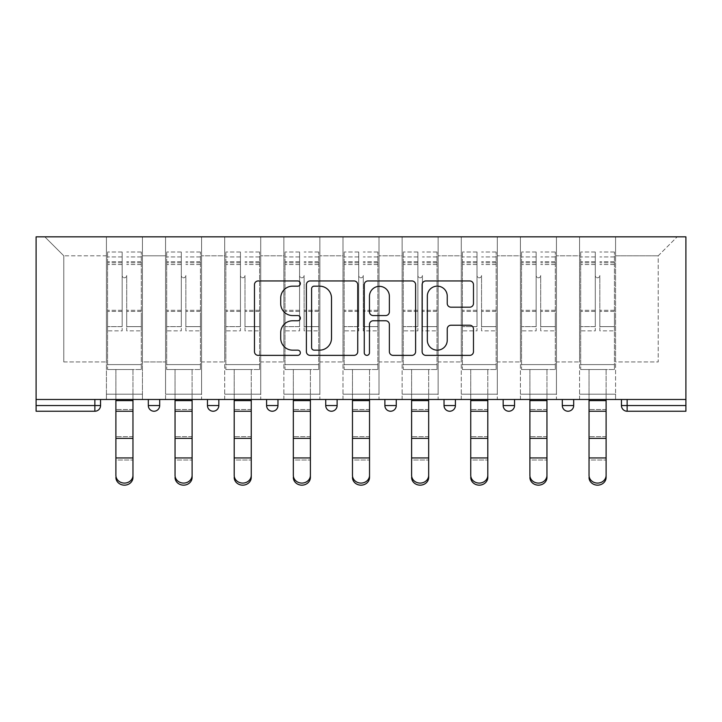 <?xml version="1.0" encoding="UTF-8"?>
<svg xmlns="http://www.w3.org/2000/svg" width="722" height="722" viewBox="0 0 722 722"><rect width="100%" height="100%" fill="white"/><g stroke="black" fill="none" stroke-linecap="round" stroke-linejoin="round"><path stroke-width="0.54" stroke-dasharray="3.61 2.71" d="M300.343 283.556A2.608 2.608 0 0 0 297.735 280.948L258.196 280.948A3.718 3.718 0 0 0 254.478 284.667L254.478 351.65A3.718 3.718 0 0 0 258.196 355.368L297.735 355.368A2.608 2.608 0 0 0 300.343 352.769A2.608 2.608 0 0 0 297.735 350.161L292.618 350.161A11.904 11.904 0 0 1 280.714 338.257L280.714 332.671A11.904 11.904 0 0 1 292.618 320.767L297.735 320.767A2.608 2.608 0 0 0 300.343 318.158A2.608 2.608 0 0 0 297.735 315.559L292.618 315.559A11.904 11.904 0 0 1 280.714 303.646L280.714 298.069A11.904 11.904 0 0 1 292.618 286.156L297.735 286.156A2.608 2.608 0 0 0 300.343 283.556M615.577 394.176L579.558 394.176L615.577 394.176L579.558 394.176L615.577 394.176L615.577 236.843L677.182 236.843L615.577 236.843L615.577 255.796L658.22 255.796L615.577 255.796L615.577 361.948L658.22 361.948L658.22 255.796L677.182 236.843L658.22 255.796L658.22 361.948L615.577 361.948L615.577 236.843L615.577 394.176L579.558 394.176L615.577 394.176L615.577 399.483L579.558 399.483L615.577 399.483L579.558 399.483L615.577 399.483L615.577 394.176M556.436 394.176L520.418 394.176L556.436 394.176L520.418 394.176L556.436 394.176L556.436 236.843L615.577 236.843L556.436 236.843L556.436 255.796L579.558 255.796L579.558 361.948L579.558 255.796L556.436 255.796L556.436 361.948L579.558 361.948L556.436 361.948L556.436 236.843L556.436 394.176L520.418 394.176L556.436 394.176L556.436 399.483L520.418 399.483L556.436 399.483L520.418 399.483L556.436 399.483L556.436 394.176M497.296 394.176L461.277 394.176L497.296 394.176L461.277 394.176L497.296 394.176L497.296 236.843L556.436 236.843L497.296 236.843L497.296 255.796L520.418 255.796L520.418 361.948L520.418 255.796L497.296 255.796L497.296 361.948L520.418 361.948L497.296 361.948L497.296 236.843L497.296 394.176L461.277 394.176L497.296 394.176L497.296 399.483L461.277 399.483L497.296 399.483L461.277 399.483L497.296 399.483L497.296 394.176M438.146 394.176L402.136 394.176L438.146 394.176L402.136 394.176L438.146 394.176L438.146 236.843L497.296 236.843L438.146 236.843L438.146 255.796L461.277 255.796L461.277 361.948L461.277 255.796L438.146 255.796L438.146 361.948L461.277 361.948L438.146 361.948L438.146 236.843L438.146 394.176L402.136 394.176L438.146 394.176L438.146 399.483L402.136 399.483L438.146 399.483L402.136 399.483L438.146 399.483L438.146 394.176M379.005 394.176L342.995 394.176L379.005 394.176L342.995 394.176L379.005 394.176L379.005 236.843L438.146 236.843L379.005 236.843L379.005 255.796L402.136 255.796L402.136 361.948L402.136 255.796L379.005 255.796L379.005 361.948L402.136 361.948L379.005 361.948L379.005 236.843L379.005 394.176L342.995 394.176L379.005 394.176L379.005 399.483L342.995 399.483L379.005 399.483L342.995 399.483L379.005 399.483L379.005 394.176M319.864 394.176L283.854 394.176L319.864 394.176L283.854 394.176L319.864 394.176L319.864 236.843L379.005 236.843L319.864 236.843L319.864 255.796L342.995 255.796L342.995 361.948L342.995 255.796L319.864 255.796L319.864 361.948L342.995 361.948L319.864 361.948L319.864 236.843L319.864 394.176L283.854 394.176L319.864 394.176L319.864 399.483L283.854 399.483L319.864 399.483L283.854 399.483L319.864 399.483L319.864 394.176M260.723 394.176L224.704 394.176L260.723 394.176L224.704 394.176L260.723 394.176L260.723 236.843L319.864 236.843L260.723 236.843L260.723 255.796L283.854 255.796L283.854 361.948L283.854 255.796L260.723 255.796L260.723 361.948L283.854 361.948L260.723 361.948L260.723 236.843L260.723 394.176L224.704 394.176L260.723 394.176L260.723 399.483L224.704 399.483L260.723 399.483L224.704 399.483L260.723 399.483L260.723 394.176M201.582 394.176L165.564 394.176L201.582 394.176L165.564 394.176L201.582 394.176L201.582 236.843L260.723 236.843L201.582 236.843L201.582 255.796L224.704 255.796L224.704 361.948L224.704 255.796L201.582 255.796L201.582 361.948L224.704 361.948L201.582 361.948L201.582 236.843L201.582 394.176L165.564 394.176L201.582 394.176L201.582 399.483L165.564 399.483L201.582 399.483L165.564 399.483L201.582 399.483L201.582 394.176M36.1 399.483L685.9 399.483L685.9 236.843L36.1 236.843L36.1 411.233L94.862 411.233L94.862 405.547L36.1 405.547M165.564 236.843L201.582 236.843L142.442 236.843L165.564 236.843L165.564 361.948L165.564 255.796L142.442 255.796L165.564 255.796L165.564 236.843L165.564 394.176L165.564 236.843M106.423 236.843L142.442 236.843L142.442 361.948L165.564 361.948L142.442 361.948L142.442 236.843L142.442 394.176L106.423 394.176L142.442 394.176L106.423 394.176L142.442 394.176L142.442 236.843L44.818 236.843L106.423 236.843L106.423 361.948L106.423 255.796L63.78 255.796L106.423 255.796L106.423 236.843L106.423 394.176L142.442 394.176L106.423 394.176L106.423 236.843M579.558 255.796L579.558 236.843L579.558 255.796M520.418 255.796L520.418 236.843L520.418 255.796M461.277 255.796L461.277 236.843L461.277 255.796M402.136 255.796L402.136 236.843L402.136 255.796M342.995 255.796L342.995 236.843L342.995 255.796M283.854 255.796L283.854 236.843L283.854 255.796M224.704 255.796L224.704 236.843L224.704 255.796M63.78 361.948L106.423 361.948L63.78 361.948L63.78 255.796L44.818 236.843L63.78 255.796L63.78 361.948M621.452 405.547L627.138 405.547L627.138 411.233L685.9 411.233L685.9 405.547L627.138 405.547L627.138 399.483L621.452 399.483L685.9 399.483L627.138 399.483M106.423 399.483L106.423 394.176L106.423 399.483L106.423 394.176L106.423 399.483L142.442 399.483L142.442 394.176L142.442 399.483L142.442 394.176L142.442 399.483L106.423 399.483M562.312 399.483L573.683 399.483L562.312 399.483M444.03 399.483L455.401 399.483L444.03 399.483L444.03 405.547L455.401 405.547L455.401 399.483M325.739 399.483L337.12 399.483L325.739 399.483L325.739 405.547L337.12 405.547M207.458 399.483L218.829 399.483L207.458 399.483M148.317 399.483L159.688 399.483L148.317 399.483M266.598 399.483L277.97 399.483L266.598 399.483L266.598 405.547L277.97 405.547L277.97 399.483M384.88 399.483L396.261 399.483L384.88 399.483M503.171 399.483L514.542 399.483L503.171 399.483M685.9 399.483L685.9 405.547M165.564 399.483L165.564 394.176L165.564 399.483M224.704 399.483L224.704 236.843L224.704 399.483M283.854 399.483L283.854 236.843L283.854 399.483M342.995 399.483L342.995 236.843L342.995 399.483M402.136 399.483L402.136 236.843L402.136 399.483M461.277 399.483L461.277 236.843L461.277 399.483M520.418 399.483L520.418 236.843L520.418 399.483M579.558 399.483L579.558 236.843L579.558 399.483M449.716 411.233A5.686 5.686 0 0 0 455.401 405.547M567.997 411.233A5.686 5.686 0 0 1 562.312 405.547A5.686 5.686 0 0 0 567.997 411.233A5.686 5.686 0 0 0 573.683 405.547L562.312 405.547M357.742 351.65L357.742 284.667A3.718 3.718 0 0 0 354.024 280.948L310.108 280.948A3.718 3.718 0 0 0 306.39 284.667L306.39 351.65A3.718 3.718 0 0 0 310.108 355.368L354.024 355.368A3.718 3.718 0 0 0 357.742 351.65M314.205 286.156A2.608 2.608 0 0 0 311.597 288.764L311.597 347.562A2.608 2.608 0 0 0 314.205 350.161L319.602 350.161A11.904 11.904 0 0 0 331.506 338.257L331.506 298.069A11.904 11.904 0 0 0 319.602 286.156L314.205 286.156M367.976 280.948L411.892 280.948A3.718 3.718 0 0 1 415.61 284.667L415.61 351.65A3.718 3.718 0 0 1 411.892 355.368L393.093 355.368A3.718 3.718 0 0 1 389.375 351.65L389.375 324.485A3.718 3.718 0 0 0 385.656 320.767L373.184 320.767A3.718 3.718 0 0 0 369.465 324.485L369.465 352.769A2.608 2.608 0 0 1 366.857 355.368A2.608 2.608 0 0 1 364.258 352.769L364.258 284.667A3.718 3.718 0 0 1 367.976 280.948M389.375 296.3A9.955 9.955 0 0 0 379.42 286.345A9.955 9.955 0 0 0 369.465 296.3L369.465 311.832A3.718 3.718 0 0 0 373.184 315.559L385.656 315.559A3.718 3.718 0 0 0 389.375 311.832L389.375 296.3M450.961 307.184L469.751 307.184A3.718 3.718 0 0 0 473.479 303.466L473.479 284.667A3.718 3.718 0 0 0 469.751 280.948L425.845 280.948A3.718 3.718 0 0 0 422.117 284.667L422.117 351.65A3.718 3.718 0 0 0 425.845 355.368L469.751 355.368A3.718 3.718 0 0 0 473.479 351.65L473.479 328.952A3.718 3.718 0 0 0 469.751 325.234L450.961 325.234A3.718 3.718 0 0 0 447.243 328.952L447.243 340.206A9.955 9.955 0 0 1 437.288 350.161A9.955 9.955 0 0 1 427.334 340.206L427.334 296.11A9.955 9.955 0 0 1 437.288 286.156A9.955 9.955 0 0 1 447.243 296.11L447.243 303.466A3.718 3.718 0 0 0 450.961 307.184M115.899 475.347L115.899 477.422A8.529 7.734 180 0 0 124.437 485.157A8.529 7.734 180 0 0 132.965 477.422L132.965 475.347A8.529 7.734 0 0 1 124.437 483.081A8.529 7.734 0 0 1 115.899 475.347L115.899 477.422M132.965 475.347L132.965 477.422M126.711 314.557L126.711 275.506A2.274 2.274 0 0 1 124.437 277.78A2.274 2.274 0 0 1 122.162 275.506A2.274 2.274 0 0 0 124.437 277.78A2.274 2.274 0 0 0 126.711 275.506L126.711 330.856L126.711 275.506A2.274 2.274 0 0 1 124.437 277.78A2.274 2.274 0 0 1 122.162 275.506L122.162 264.514L122.162 275.506A2.274 2.274 0 0 0 124.437 277.78A2.274 2.274 0 0 0 126.711 275.506L126.711 330.856L141.304 330.856L126.711 330.856L126.711 326.624L141.304 326.624L126.711 326.624L126.711 314.557M115.899 399.483L115.899 369.529L141.304 369.529L141.304 252.005L141.304 364.601L107.56 364.601L107.56 369.529L107.56 264.514L107.56 364.601L141.304 364.601L107.56 364.601L141.304 364.601L141.304 369.529L141.304 252.005L141.304 369.529L107.56 369.529L107.56 252.005L107.56 369.529L141.304 369.529L132.965 369.529L132.965 400.629L132.965 369.529L107.56 369.529L115.899 369.529L115.899 460.013L132.965 460.013L115.899 460.013M122.162 314.557L122.162 252.005L122.162 330.856L107.56 330.856L107.56 314.557L107.56 330.856L122.162 330.856L122.162 326.624L107.56 326.624L122.162 326.624L122.162 252.005L122.162 314.557M132.965 399.483L132.965 460.013M107.56 314.557L107.56 252.005L107.56 314.557M141.304 314.557L141.304 330.856L141.304 314.557M175.049 475.347L175.049 477.422A8.529 7.734 180 0 0 183.578 485.157A8.529 7.734 180 0 0 192.106 477.422L192.106 475.347A8.529 7.734 0 0 1 183.578 483.081A8.529 7.734 0 0 1 175.049 475.347L175.049 477.422M192.106 475.347L192.106 477.422M185.852 314.557L185.852 275.506A2.274 2.274 0 0 1 183.578 277.78A2.274 2.274 0 0 1 181.303 275.506A2.274 2.274 0 0 0 183.578 277.78A2.274 2.274 0 0 0 185.852 275.506L185.852 330.856L185.852 275.506A2.274 2.274 0 0 1 183.578 277.78A2.274 2.274 0 0 1 181.303 275.506L181.303 264.514L181.303 275.506A2.274 2.274 0 0 0 183.578 277.78A2.274 2.274 0 0 0 185.852 275.506L185.852 330.856L200.445 330.856L185.852 330.856L185.852 326.624L200.445 326.624L185.852 326.624L185.852 314.557M175.049 399.483L175.049 369.529L200.445 369.529L200.445 252.005L200.445 364.601L166.701 364.601L166.701 369.529L166.701 264.514L166.701 364.601L200.445 364.601L166.701 364.601L200.445 364.601L200.445 369.529L200.445 252.005L200.445 369.529L166.701 369.529L166.701 252.005L166.701 369.529L200.445 369.529L192.106 369.529L192.106 400.629L192.106 369.529L166.701 369.529L175.049 369.529L175.049 460.013L192.106 460.013L175.049 460.013M181.303 314.557L181.303 252.005L181.303 330.856L166.701 330.856L166.701 314.557L166.701 330.856L181.303 330.856L181.303 326.624L166.701 326.624L181.303 326.624L181.303 252.005L181.303 314.557M234.19 475.347L234.19 477.422A8.529 7.734 180 0 0 242.718 485.157A8.529 7.734 180 0 0 251.247 477.422L251.247 475.347A8.529 7.734 0 0 1 242.718 483.081A8.529 7.734 0 0 1 234.19 475.347L234.19 477.422M251.247 475.347L251.247 477.422M244.993 314.557L244.993 275.506A2.274 2.274 0 0 1 242.718 277.78A2.274 2.274 0 0 1 240.444 275.506A2.274 2.274 0 0 0 242.718 277.78A2.274 2.274 0 0 0 244.993 275.506L244.993 330.856L244.993 275.506A2.274 2.274 0 0 1 242.718 277.78A2.274 2.274 0 0 1 240.444 275.506L240.444 264.514L240.444 275.506A2.274 2.274 0 0 0 242.718 277.78A2.274 2.274 0 0 0 244.993 275.506L244.993 330.856L259.586 330.856L244.993 330.856L244.993 326.624L259.586 326.624L244.993 326.624L244.993 314.557M234.19 399.483L234.19 369.529L259.586 369.529L259.586 252.005L259.586 364.601L225.851 364.601L225.851 369.529L225.851 264.514L225.851 364.601L259.586 364.601L225.851 364.601L259.586 364.601L259.586 369.529L259.586 252.005L259.586 369.529L225.851 369.529L225.851 252.005L225.851 369.529L259.586 369.529L251.247 369.529L251.247 400.629L251.247 369.529L225.851 369.529L234.19 369.529L234.19 460.013L251.247 460.013L234.19 460.013M240.444 314.557L240.444 252.005L240.444 330.856L225.851 330.856L225.851 314.557L225.851 330.856L240.444 330.856L240.444 326.624L225.851 326.624L240.444 326.624L240.444 252.005L240.444 314.557M293.331 475.347L293.331 477.422A8.529 7.734 180 0 0 301.859 485.157A8.529 7.734 180 0 0 310.388 477.422L310.388 475.347A8.529 7.734 0 0 1 301.859 483.081A8.529 7.734 0 0 1 293.331 475.347L293.331 477.422M310.388 475.347L310.388 477.422M304.133 314.557L304.133 275.506A2.274 2.274 0 0 1 301.859 277.78A2.274 2.274 0 0 1 299.585 275.506A2.274 2.274 0 0 0 301.859 277.78A2.274 2.274 0 0 0 304.133 275.506L304.133 330.856L304.133 275.506A2.274 2.274 0 0 1 301.859 277.78A2.274 2.274 0 0 1 299.585 275.506L299.585 264.514L299.585 275.506A2.274 2.274 0 0 0 301.859 277.78A2.274 2.274 0 0 0 304.133 275.506L304.133 330.856L318.727 330.856L304.133 330.856L304.133 326.624L318.727 326.624L304.133 326.624L304.133 314.557M293.331 399.483L293.331 369.529L318.727 369.529L318.727 252.005L318.727 364.601L284.991 364.601L284.991 369.529L284.991 264.514L284.991 364.601L318.727 364.601L284.991 364.601L318.727 364.601L318.727 369.529L318.727 252.005L318.727 369.529L284.991 369.529L284.991 252.005L284.991 369.529L318.727 369.529L310.388 369.529L310.388 400.629L310.388 369.529L284.991 369.529L293.331 369.529L293.331 460.013L310.388 460.013L293.331 460.013M299.585 314.557L299.585 252.005L299.585 330.856L284.991 330.856L284.991 314.557L284.991 330.856L299.585 330.856L299.585 326.624L284.991 326.624L299.585 326.624L299.585 252.005L299.585 314.557M352.471 475.347L352.471 477.422A8.529 7.734 180 0 0 361 485.157A8.529 7.734 180 0 0 369.529 477.422L369.529 475.347A8.529 7.734 0 0 1 361 483.081A8.529 7.734 0 0 1 352.471 475.347L352.471 477.422M369.529 475.347L369.529 477.422M363.274 314.557L363.274 275.506A2.274 2.274 0 0 1 361 277.78A2.274 2.274 0 0 1 358.726 275.506A2.274 2.274 0 0 0 361 277.78A2.274 2.274 0 0 0 363.274 275.506L363.274 330.856L363.274 275.506A2.274 2.274 0 0 1 361 277.78A2.274 2.274 0 0 1 358.726 275.506L358.726 264.514L358.726 275.506A2.274 2.274 0 0 0 361 277.78A2.274 2.274 0 0 0 363.274 275.506L363.274 330.856L377.868 330.856L363.274 330.856L363.274 326.624L377.868 326.624L363.274 326.624L363.274 314.557M352.471 399.483L352.471 369.529L377.868 369.529L377.868 252.005L377.868 364.601L344.132 364.601L344.132 369.529L344.132 264.514L344.132 364.601L377.868 364.601L344.132 364.601L377.868 364.601L377.868 369.529L377.868 252.005L377.868 369.529L344.132 369.529L344.132 252.005L344.132 369.529L377.868 369.529L369.529 369.529L369.529 400.629L369.529 369.529L344.132 369.529L352.471 369.529L352.471 460.013L369.529 460.013L352.471 460.013M358.726 314.557L358.726 252.005L358.726 330.856L344.132 330.856L344.132 314.557L344.132 330.856L358.726 330.856L358.726 326.624L344.132 326.624L358.726 326.624L358.726 252.005L358.726 314.557M411.612 475.347L411.612 477.422A8.529 7.734 180 0 0 420.141 485.157A8.529 7.734 180 0 0 428.669 477.422L428.669 475.347A8.529 7.734 0 0 1 420.141 483.081A8.529 7.734 0 0 1 411.612 475.347L411.612 477.422M428.669 475.347L428.669 477.422M422.415 314.557L422.415 275.506A2.274 2.274 0 0 1 420.141 277.78A2.274 2.274 0 0 1 417.867 275.506A2.274 2.274 0 0 0 420.141 277.78A2.274 2.274 0 0 0 422.415 275.506L422.415 330.856L422.415 275.506A2.274 2.274 0 0 1 420.141 277.78A2.274 2.274 0 0 1 417.867 275.506L417.867 264.514L417.867 275.506A2.274 2.274 0 0 0 420.141 277.78A2.274 2.274 0 0 0 422.415 275.506L422.415 330.856L437.009 330.856L422.415 330.856L422.415 326.624L437.009 326.624L422.415 326.624L422.415 314.557M411.612 399.483L411.612 369.529L437.009 369.529L437.009 252.005L437.009 364.601L403.273 364.601L403.273 369.529L403.273 264.514L403.273 364.601L437.009 364.601L403.273 364.601L437.009 364.601L437.009 369.529L437.009 252.005L437.009 369.529L403.273 369.529L403.273 252.005L403.273 369.529L437.009 369.529L428.669 369.529L428.669 400.629L428.669 369.529L403.273 369.529L411.612 369.529L411.612 460.013L428.669 460.013L411.612 460.013M417.867 314.557L417.867 252.005L417.867 330.856L403.273 330.856L403.273 314.557L403.273 330.856L417.867 330.856L417.867 326.624L403.273 326.624L417.867 326.624L417.867 252.005L417.867 314.557M192.106 399.483L192.106 460.013M166.701 314.557L166.701 252.005L166.701 314.557M200.445 314.557L200.445 330.856L200.445 314.557M251.247 399.483L251.247 460.013M225.851 314.557L225.851 252.005L225.851 314.557M259.586 314.557L259.586 330.856L259.586 314.557M310.388 399.483L310.388 460.013M284.991 314.557L284.991 252.005L284.991 314.557M318.727 314.557L318.727 330.856L318.727 314.557M369.529 399.483L369.529 460.013M344.132 314.557L344.132 252.005L344.132 314.557M377.868 314.557L377.868 330.856L377.868 314.557M428.669 399.483L428.669 460.013M403.273 314.557L403.273 252.005L403.273 314.557M437.009 314.557L437.009 330.856L437.009 314.557M470.753 475.347L470.753 477.422A8.529 7.734 180 0 0 479.282 485.157A8.529 7.734 180 0 0 487.81 477.422L487.81 475.347A8.529 7.734 0 0 1 479.282 483.081A8.529 7.734 0 0 1 470.753 475.347L470.753 477.422M487.81 475.347L487.81 477.422M481.556 314.557L481.556 275.506A2.274 2.274 0 0 1 479.282 277.78A2.274 2.274 0 0 1 477.007 275.506A2.274 2.274 0 0 0 479.282 277.78A2.274 2.274 0 0 0 481.556 275.506L481.556 330.856L481.556 275.506A2.274 2.274 0 0 1 479.282 277.78A2.274 2.274 0 0 1 477.007 275.506L477.007 264.514L477.007 275.506A2.274 2.274 0 0 0 479.282 277.78A2.274 2.274 0 0 0 481.556 275.506L481.556 330.856L496.149 330.856L481.556 330.856L481.556 326.624L496.149 326.624L481.556 326.624L481.556 314.557M470.753 399.483L470.753 369.529L496.149 369.529L496.149 252.005L496.149 364.601L462.414 364.601L462.414 369.529L462.414 264.514L462.414 364.601L496.149 364.601L462.414 364.601L496.149 364.601L496.149 369.529L496.149 252.005L496.149 369.529L462.414 369.529L462.414 252.005L462.414 369.529L496.149 369.529L487.81 369.529L487.81 400.629L487.81 369.529L462.414 369.529L470.753 369.529L470.753 460.013L487.81 460.013L470.753 460.013M477.007 314.557L477.007 252.005L477.007 330.856L462.414 330.856L462.414 314.557L462.414 330.856L477.007 330.856L477.007 326.624L462.414 326.624L477.007 326.624L477.007 252.005L477.007 314.557M487.81 399.483L487.81 460.013M462.414 314.557L462.414 252.005L462.414 314.557M496.149 314.557L496.149 330.856L496.149 314.557M529.894 475.347L529.894 477.422A8.529 7.734 180 0 0 538.422 485.157A8.529 7.734 180 0 0 546.951 477.422L546.951 475.347A8.529 7.734 0 0 1 538.422 483.081A8.529 7.734 0 0 1 529.894 475.347L529.894 477.422M546.951 475.347L546.951 477.422M540.697 314.557L540.697 275.506A2.274 2.274 0 0 1 538.422 277.78A2.274 2.274 0 0 1 536.148 275.506A2.274 2.274 0 0 0 538.422 277.78A2.274 2.274 0 0 0 540.697 275.506L540.697 330.856L540.697 275.506A2.274 2.274 0 0 1 538.422 277.78A2.274 2.274 0 0 1 536.148 275.506L536.148 264.514L536.148 275.506A2.274 2.274 0 0 0 538.422 277.78A2.274 2.274 0 0 0 540.697 275.506L540.697 330.856L555.299 330.856L540.697 330.856L540.697 326.624L555.299 326.624L540.697 326.624L540.697 314.557M529.894 399.483L529.894 369.529L555.299 369.529L555.299 252.005L555.299 364.601L521.555 364.601L521.555 369.529L521.555 264.514L521.555 364.601L555.299 364.601L521.555 364.601L555.299 364.601L555.299 369.529L555.299 252.005L555.299 369.529L521.555 369.529L521.555 252.005L521.555 369.529L555.299 369.529L546.951 369.529L546.951 400.629L546.951 369.529L521.555 369.529L529.894 369.529L529.894 460.013L546.951 460.013L529.894 460.013M536.148 314.557L536.148 252.005L536.148 330.856L521.555 330.856L521.555 314.557L521.555 330.856L536.148 330.856L536.148 326.624L521.555 326.624L536.148 326.624L536.148 252.005L536.148 314.557M546.951 399.483L546.951 460.013M521.555 314.557L521.555 252.005L521.555 314.557M555.299 314.557L555.299 330.856L555.299 314.557M589.035 475.347L589.035 477.422A8.529 7.734 180 0 0 597.563 485.157A8.529 7.734 180 0 0 606.101 477.422L606.101 475.347A8.529 7.734 0 0 1 597.563 483.081A8.529 7.734 0 0 1 589.035 475.347L589.035 477.422M606.101 475.347L606.101 477.422M599.838 314.557L599.838 275.506A2.274 2.274 0 0 1 597.563 277.78A2.274 2.274 0 0 1 595.289 275.506A2.274 2.274 0 0 0 597.563 277.78A2.274 2.274 0 0 0 599.838 275.506L599.838 330.856L599.838 275.506A2.274 2.274 0 0 1 597.563 277.78A2.274 2.274 0 0 1 595.289 275.506L595.289 264.514L595.289 275.506A2.274 2.274 0 0 0 597.563 277.78A2.274 2.274 0 0 0 599.838 275.506L599.838 330.856L614.44 330.856L599.838 330.856L599.838 326.624L614.44 326.624L599.838 326.624L599.838 314.557M589.035 399.483L589.035 369.529L614.44 369.529L614.44 252.005L614.44 364.601L580.696 364.601L580.696 369.529L580.696 264.514L580.696 364.601L614.44 364.601L580.696 364.601L614.44 364.601L614.44 369.529L614.44 252.005L614.44 369.529L580.696 369.529L580.696 252.005L580.696 369.529L614.44 369.529L606.101 369.529L606.101 400.629L606.101 369.529L580.696 369.529L589.035 369.529L589.035 460.013L606.101 460.013L589.035 460.013M595.289 314.557L595.289 252.005L595.289 330.856L580.696 330.856L580.696 314.557L580.696 330.856L595.289 330.856L595.289 326.624L580.696 326.624L595.289 326.624L595.289 252.005L595.289 314.557M606.101 399.483L606.101 460.013M580.696 314.557L580.696 252.005L580.696 314.557M614.44 314.557L614.44 330.856L614.44 314.557M94.862 399.483L94.862 405.547L100.548 405.547M159.688 405.547L148.317 405.547M218.829 405.547L207.458 405.547M396.261 405.547L384.88 405.547M514.542 405.547L503.171 405.547M132.965 438.362L115.899 438.362M141.304 311.408L126.711 311.408L141.304 311.408M122.162 311.408L107.56 311.408L122.162 311.408M122.162 264.514L107.56 264.514L122.162 264.514M141.304 264.514L126.711 264.514L141.304 264.514M122.162 261.707L107.56 261.707L122.162 261.707M122.162 310.298L107.56 310.298L122.162 310.298M122.162 262.808L107.56 262.808L122.162 262.808M132.965 400.629L115.899 400.629M141.304 261.707L126.711 261.707L141.304 261.707M141.304 310.298L126.711 310.298L141.304 310.298M141.304 262.808L126.711 262.808L141.304 262.808M132.965 409.509L115.899 409.509L132.965 409.509M132.965 436.639L115.899 436.639L132.965 436.639M132.965 457.938L115.899 457.938M132.965 411.233L115.899 411.233M192.106 438.362L175.049 438.362M200.445 311.408L185.852 311.408L200.445 311.408M181.303 311.408L166.701 311.408L181.303 311.408M181.303 264.514L166.701 264.514L181.303 264.514M200.445 264.514L185.852 264.514L200.445 264.514M181.303 261.707L166.701 261.707L181.303 261.707M181.303 310.298L166.701 310.298L181.303 310.298M181.303 262.808L166.701 262.808L181.303 262.808M192.106 400.629L175.049 400.629M200.445 261.707L185.852 261.707L200.445 261.707M200.445 310.298L185.852 310.298L200.445 310.298M200.445 262.808L185.852 262.808L200.445 262.808M192.106 409.509L175.049 409.509L192.106 409.509M192.106 436.639L175.049 436.639L192.106 436.639M192.106 457.938L175.049 457.938M192.106 411.233L175.049 411.233M251.247 438.362L234.19 438.362M259.586 311.408L244.993 311.408L259.586 311.408M240.444 311.408L225.851 311.408L240.444 311.408M240.444 264.514L225.851 264.514L240.444 264.514M259.586 264.514L244.993 264.514L259.586 264.514M240.444 261.707L225.851 261.707L240.444 261.707M240.444 310.298L225.851 310.298L240.444 310.298M240.444 262.808L225.851 262.808L240.444 262.808M251.247 400.629L234.19 400.629M259.586 261.707L244.993 261.707L259.586 261.707M259.586 310.298L244.993 310.298L259.586 310.298M259.586 262.808L244.993 262.808L259.586 262.808M251.247 409.509L234.19 409.509L251.247 409.509M251.247 436.639L234.19 436.639L251.247 436.639M251.247 457.938L234.19 457.938M251.247 411.233L234.19 411.233M310.388 438.362L293.331 438.362M318.727 311.408L304.133 311.408L318.727 311.408M299.585 311.408L284.991 311.408L299.585 311.408M299.585 264.514L284.991 264.514L299.585 264.514M318.727 264.514L304.133 264.514L318.727 264.514M299.585 261.707L284.991 261.707L299.585 261.707M299.585 310.298L284.991 310.298L299.585 310.298M299.585 262.808L284.991 262.808L299.585 262.808M310.388 400.629L293.331 400.629M318.727 261.707L304.133 261.707L318.727 261.707M318.727 310.298L304.133 310.298L318.727 310.298M318.727 262.808L304.133 262.808L318.727 262.808M310.388 409.509L293.331 409.509L310.388 409.509M310.388 436.639L293.331 436.639L310.388 436.639M310.388 457.938L293.331 457.938M310.388 411.233L293.331 411.233M369.529 438.362L352.471 438.362M377.868 311.408L363.274 311.408L377.868 311.408M358.726 311.408L344.132 311.408L358.726 311.408M358.726 264.514L344.132 264.514L358.726 264.514M377.868 264.514L363.274 264.514L377.868 264.514M358.726 261.707L344.132 261.707L358.726 261.707M358.726 310.298L344.132 310.298L358.726 310.298M358.726 262.808L344.132 262.808L358.726 262.808M369.529 400.629L352.471 400.629M377.868 261.707L363.274 261.707L377.868 261.707M377.868 310.298L363.274 310.298L377.868 310.298M377.868 262.808L363.274 262.808L377.868 262.808M369.529 409.509L352.471 409.509L369.529 409.509M369.529 436.639L352.471 436.639L369.529 436.639M369.529 457.938L352.471 457.938M369.529 411.233L352.471 411.233M428.669 438.362L411.612 438.362M437.009 311.408L422.415 311.408L437.009 311.408M417.867 311.408L403.273 311.408L417.867 311.408M417.867 264.514L403.273 264.514L417.867 264.514M437.009 264.514L422.415 264.514L437.009 264.514M417.867 261.707L403.273 261.707L417.867 261.707M417.867 310.298L403.273 310.298L417.867 310.298M417.867 262.808L403.273 262.808L417.867 262.808M428.669 400.629L411.612 400.629M437.009 261.707L422.415 261.707L437.009 261.707M437.009 310.298L422.415 310.298L437.009 310.298M437.009 262.808L422.415 262.808L437.009 262.808M428.669 409.509L411.612 409.509L428.669 409.509M428.669 436.639L411.612 436.639L428.669 436.639M428.669 457.938L411.612 457.938M428.669 411.233L411.612 411.233M487.81 438.362L470.753 438.362M496.149 311.408L481.556 311.408L496.149 311.408M477.007 311.408L462.414 311.408L477.007 311.408M477.007 264.514L462.414 264.514L477.007 264.514M496.149 264.514L481.556 264.514L496.149 264.514M477.007 261.707L462.414 261.707L477.007 261.707M477.007 310.298L462.414 310.298L477.007 310.298M477.007 262.808L462.414 262.808L477.007 262.808M487.81 400.629L470.753 400.629M496.149 261.707L481.556 261.707L496.149 261.707M496.149 310.298L481.556 310.298L496.149 310.298M496.149 262.808L481.556 262.808L496.149 262.808M487.81 409.509L470.753 409.509L487.81 409.509M487.81 436.639L470.753 436.639L487.81 436.639M487.81 457.938L470.753 457.938M487.81 411.233L470.753 411.233M546.951 438.362L529.894 438.362M555.299 311.408L540.697 311.408L555.299 311.408M536.148 311.408L521.555 311.408L536.148 311.408M536.148 264.514L521.555 264.514L536.148 264.514M555.299 264.514L540.697 264.514L555.299 264.514M536.148 261.707L521.555 261.707L536.148 261.707M536.148 310.298L521.555 310.298L536.148 310.298M536.148 262.808L521.555 262.808L536.148 262.808M546.951 400.629L529.894 400.629M555.299 261.707L540.697 261.707L555.299 261.707M555.299 310.298L540.697 310.298L555.299 310.298M555.299 262.808L540.697 262.808L555.299 262.808M546.951 409.509L529.894 409.509L546.951 409.509M546.951 436.639L529.894 436.639L546.951 436.639M546.951 457.938L529.894 457.938M546.951 411.233L529.894 411.233M606.101 438.362L589.035 438.362M614.44 311.408L599.838 311.408L614.44 311.408M595.289 311.408L580.696 311.408L595.289 311.408M595.289 264.514L580.696 264.514L595.289 264.514M614.44 264.514L599.838 264.514L614.44 264.514M595.289 261.707L580.696 261.707L595.289 261.707M595.289 310.298L580.696 310.298L595.289 310.298M595.289 262.808L580.696 262.808L595.289 262.808M606.101 400.629L589.035 400.629M614.44 261.707L599.838 261.707L614.44 261.707M614.44 310.298L599.838 310.298L614.44 310.298M614.44 262.808L599.838 262.808L614.44 262.808M606.101 409.509L589.035 409.509L606.101 409.509M606.101 436.639L589.035 436.639L606.101 436.639M606.101 457.938L589.035 457.938M606.101 411.233L589.035 411.233M122.162 252.005L107.56 252.005L122.162 252.005M122.162 256.933L107.56 256.933L122.162 256.933M141.304 252.005L126.711 252.005L141.304 252.005M141.304 256.933L126.711 256.933L141.304 256.933M181.303 252.005L166.701 252.005L181.303 252.005M181.303 256.933L166.701 256.933L181.303 256.933M200.445 252.005L185.852 252.005L200.445 252.005M200.445 256.933L185.852 256.933L200.445 256.933M240.444 252.005L225.851 252.005L240.444 252.005M240.444 256.933L225.851 256.933L240.444 256.933M259.586 252.005L244.993 252.005L259.586 252.005M259.586 256.933L244.993 256.933L259.586 256.933M299.585 252.005L284.991 252.005L299.585 252.005M299.585 256.933L284.991 256.933L299.585 256.933M318.727 252.005L304.133 252.005L318.727 252.005M318.727 256.933L304.133 256.933L318.727 256.933M358.726 252.005L344.132 252.005L358.726 252.005M358.726 256.933L344.132 256.933L358.726 256.933M377.868 252.005L363.274 252.005L377.868 252.005M377.868 256.933L363.274 256.933L377.868 256.933M417.867 252.005L403.273 252.005L417.867 252.005M417.867 256.933L403.273 256.933L417.867 256.933M437.009 252.005L422.415 252.005L437.009 252.005M437.009 256.933L422.415 256.933L437.009 256.933M477.007 252.005L462.414 252.005L477.007 252.005M477.007 256.933L462.414 256.933L477.007 256.933M496.149 252.005L481.556 252.005L496.149 252.005M496.149 256.933L481.556 256.933L496.149 256.933M536.148 252.005L521.555 252.005L536.148 252.005M536.148 256.933L521.555 256.933L536.148 256.933M555.299 252.005L540.697 252.005L555.299 252.005M555.299 256.933L540.697 256.933L555.299 256.933M595.289 252.005L580.696 252.005L595.289 252.005M595.289 256.933L580.696 256.933L595.289 256.933M614.44 252.005L599.838 252.005L614.44 252.005M614.44 256.933L599.838 256.933L614.44 256.933"/><path stroke-width="1.08" d="M300.343 283.556A2.608 2.608 0 0 0 297.735 280.948L258.196 280.948A3.718 3.718 0 0 0 254.478 284.667L254.478 351.65A3.718 3.718 0 0 0 258.196 355.368L297.735 355.368A2.608 2.608 0 0 0 300.343 352.769A2.608 2.608 0 0 0 297.735 350.161L292.618 350.161A11.904 11.904 0 0 1 280.714 338.257L280.714 332.671A11.904 11.904 0 0 1 292.618 320.767L297.735 320.767A2.608 2.608 0 0 0 300.343 318.158A2.608 2.608 0 0 0 297.735 315.559L292.618 315.559A11.904 11.904 0 0 1 280.714 303.646L280.714 298.069A11.904 11.904 0 0 1 292.618 286.156L297.735 286.156A2.608 2.608 0 0 0 300.343 283.556M469.751 307.184A3.718 3.718 0 0 0 473.479 303.466L473.479 284.667A3.718 3.718 0 0 0 469.751 280.948L425.845 280.948A3.718 3.718 0 0 0 422.117 284.667L422.117 351.65A3.718 3.718 0 0 0 425.845 355.368L469.751 355.368A3.718 3.718 0 0 0 473.479 351.65L473.479 328.952A3.718 3.718 0 0 0 469.751 325.234L450.961 325.234A3.718 3.718 0 0 0 447.243 328.952L447.243 340.206A9.955 9.955 0 0 1 437.288 350.161A9.955 9.955 0 0 1 427.334 340.206L427.334 296.11A9.955 9.955 0 0 1 437.288 286.156A9.955 9.955 0 0 1 447.243 296.11L447.243 303.466A3.718 3.718 0 0 0 450.961 307.184L469.751 307.184M685.9 399.483L36.1 399.483L36.1 236.843L685.9 236.843L685.9 411.233L627.138 411.233A5.686 5.686 0 0 1 621.452 405.547L621.452 399.483L621.452 405.547A5.686 5.686 0 0 0 627.138 411.233A5.686 5.686 0 0 1 621.452 405.547L685.9 405.547M357.742 284.667A3.718 3.718 0 0 0 354.024 280.948L310.108 280.948A3.718 3.718 0 0 0 306.39 284.667L306.39 351.65A3.718 3.718 0 0 0 310.108 355.368L354.024 355.368A3.718 3.718 0 0 0 357.742 351.65L357.742 284.667M367.976 280.948L411.892 280.948A3.718 3.718 0 0 1 415.61 284.667L415.61 351.65A3.718 3.718 0 0 1 411.892 355.368L393.093 355.368A3.718 3.718 0 0 1 389.375 351.65L389.375 324.485A3.718 3.718 0 0 0 385.656 320.767L373.184 320.767A3.718 3.718 0 0 0 369.465 324.485L369.465 352.769A2.608 2.608 0 0 1 366.857 355.368A2.608 2.608 0 0 1 364.258 352.769L364.258 284.667A3.718 3.718 0 0 1 367.976 280.948M94.862 411.233A5.686 5.686 0 0 0 100.548 405.547L94.862 405.547L94.862 411.233A5.686 5.686 0 0 0 100.548 405.547L100.548 399.483L100.548 405.547A5.686 5.686 0 0 1 94.862 411.233L36.1 411.233L36.1 405.547L94.862 405.547L94.862 399.483M36.1 399.483L36.1 405.547M148.317 399.483L148.317 405.547L148.317 399.483M154.003 411.233A5.686 5.686 0 0 1 148.317 405.547A5.686 5.686 0 0 0 154.003 411.233A5.686 5.686 0 0 0 159.688 405.547L159.688 399.483L159.688 405.547A5.686 5.686 0 0 1 154.003 411.233A5.686 5.686 0 0 1 148.317 405.547L159.688 405.547A5.686 5.686 0 0 1 154.003 411.233M207.458 399.483L207.458 405.547L207.458 399.483M218.829 399.483L218.829 405.547L218.829 399.483M277.97 399.483L277.97 405.547L266.598 405.547A5.686 5.686 0 0 0 272.284 411.233A5.686 5.686 0 0 1 266.598 405.547L266.598 399.483M325.739 405.547A5.686 5.686 0 0 0 331.425 411.233A5.686 5.686 0 0 0 337.12 405.547A5.686 5.686 0 0 1 331.425 411.233A5.686 5.686 0 0 0 337.12 405.547L337.12 399.483L337.12 405.547L325.739 405.547A5.686 5.686 0 0 0 331.425 411.233A5.686 5.686 0 0 1 325.739 405.547L325.739 399.483M384.88 399.483L384.88 405.547L384.88 399.483M396.261 399.483L396.261 405.547L396.261 399.483M455.401 399.483L455.401 405.547L444.03 405.547A5.686 5.686 0 0 0 449.716 411.233A5.686 5.686 0 0 1 444.03 405.547L444.03 399.483M503.171 399.483L503.171 405.547L503.171 399.483M514.542 399.483L514.542 405.547L514.542 399.483M562.312 399.483L562.312 405.547L562.312 399.483M573.683 399.483L573.683 405.547L573.683 399.483M213.143 411.233A5.686 5.686 0 0 1 207.458 405.547A5.686 5.686 0 0 0 213.143 411.233A5.686 5.686 0 0 0 218.829 405.547A5.686 5.686 0 0 1 213.143 411.233A5.686 5.686 0 0 1 207.458 405.547L218.829 405.547A5.686 5.686 0 0 1 213.143 411.233M277.97 405.547A5.686 5.686 0 0 1 272.284 411.233A5.686 5.686 0 0 0 277.97 405.547A5.686 5.686 0 0 1 272.284 411.233A5.686 5.686 0 0 1 266.598 405.547M390.575 411.233A5.686 5.686 0 0 1 384.88 405.547A5.686 5.686 0 0 0 390.575 411.233A5.686 5.686 0 0 0 396.261 405.547A5.686 5.686 0 0 1 390.575 411.233A5.686 5.686 0 0 1 384.88 405.547L396.261 405.547A5.686 5.686 0 0 1 390.575 411.233M449.716 411.233A5.686 5.686 0 0 0 455.401 405.547A5.686 5.686 0 0 1 449.716 411.233A5.686 5.686 0 0 1 444.03 405.547M508.857 411.233A5.686 5.686 0 0 1 503.171 405.547A5.686 5.686 0 0 0 508.857 411.233A5.686 5.686 0 0 0 514.542 405.547A5.686 5.686 0 0 1 508.857 411.233A5.686 5.686 0 0 1 503.171 405.547L514.542 405.547A5.686 5.686 0 0 1 508.857 411.233M567.997 411.233A5.686 5.686 0 0 1 562.312 405.547L573.683 405.547A5.686 5.686 0 0 1 567.997 411.233A5.686 5.686 0 0 0 573.683 405.547M314.205 286.156A2.608 2.608 0 0 0 311.597 288.764L311.597 347.562A2.608 2.608 0 0 0 314.205 350.161L319.602 350.161A11.904 11.904 0 0 0 331.506 338.257L331.506 298.069A11.904 11.904 0 0 0 319.602 286.156L314.205 286.156M389.375 296.3A9.955 9.955 0 0 0 379.42 286.345A9.955 9.955 0 0 0 369.465 296.3L369.465 311.832A3.718 3.718 0 0 0 373.184 315.559L385.656 315.559A3.718 3.718 0 0 0 389.375 311.832L389.375 296.3M115.899 460.013L115.899 475.347A8.529 7.734 0 0 0 124.437 483.081A8.529 7.734 0 0 0 132.965 475.347L132.965 477.422A8.529 7.734 180 0 1 124.437 485.157A8.529 7.734 180 0 1 115.899 477.422M132.965 460.013L132.965 477.422M132.965 475.347L132.965 399.483M115.899 475.347L115.899 399.483M175.049 460.013L175.049 475.347A8.529 7.734 0 0 0 183.578 483.081A8.529 7.734 0 0 0 192.106 475.347L192.106 477.422A8.529 7.734 180 0 1 183.578 485.157A8.529 7.734 180 0 1 175.049 477.422M192.106 460.013L192.106 477.422M234.19 460.013L234.19 475.347A8.529 7.734 0 0 0 242.718 483.081A8.529 7.734 0 0 0 251.247 475.347L251.247 477.422A8.529 7.734 180 0 1 242.718 485.157A8.529 7.734 180 0 1 234.19 477.422M251.247 460.013L251.247 477.422M293.331 460.013L293.331 475.347A8.529 7.734 0 0 0 301.859 483.081A8.529 7.734 0 0 0 310.388 475.347L310.388 477.422A8.529 7.734 180 0 1 301.859 485.157A8.529 7.734 180 0 1 293.331 477.422M310.388 460.013L310.388 477.422M352.471 460.013L352.471 475.347A8.529 7.734 0 0 0 361 483.081A8.529 7.734 0 0 0 369.529 475.347L369.529 477.422A8.529 7.734 180 0 1 361 485.157A8.529 7.734 180 0 1 352.471 477.422M369.529 460.013L369.529 477.422M411.612 460.013L411.612 475.347A8.529 7.734 0 0 0 420.141 483.081A8.529 7.734 0 0 0 428.669 475.347L428.669 477.422A8.529 7.734 180 0 1 420.141 485.157A8.529 7.734 180 0 1 411.612 477.422M428.669 460.013L428.669 477.422M192.106 475.347L192.106 399.483M175.049 475.347L175.049 399.483M251.247 475.347L251.247 399.483M234.19 475.347L234.19 399.483M310.388 475.347L310.388 399.483M293.331 475.347L293.331 399.483M369.529 475.347L369.529 399.483M352.471 475.347L352.471 399.483M428.669 475.347L428.669 399.483M411.612 475.347L411.612 399.483M470.753 460.013L470.753 475.347A8.529 7.734 0 0 0 479.282 483.081A8.529 7.734 0 0 0 487.81 475.347L487.81 477.422A8.529 7.734 180 0 1 479.282 485.157A8.529 7.734 180 0 1 470.753 477.422M487.81 460.013L487.81 477.422M487.81 475.347L487.81 399.483M470.753 475.347L470.753 399.483M529.894 460.013L529.894 475.347A8.529 7.734 0 0 0 538.422 483.081A8.529 7.734 0 0 0 546.951 475.347L546.951 477.422A8.529 7.734 180 0 1 538.422 485.157A8.529 7.734 180 0 1 529.894 477.422M546.951 460.013L546.951 477.422M546.951 475.347L546.951 399.483M529.894 475.347L529.894 399.483M589.035 460.013L589.035 475.347A8.529 7.734 0 0 0 597.563 483.081A8.529 7.734 0 0 0 606.101 475.347L606.101 477.422A8.529 7.734 180 0 1 597.563 485.157A8.529 7.734 180 0 1 589.035 477.422M606.101 460.013L606.101 477.422M606.101 475.347L606.101 399.483M589.035 475.347L589.035 399.483M627.138 399.483L627.138 411.233M115.899 438.362L132.965 438.362M115.899 457.938L132.965 457.938M115.899 411.233L132.965 411.233M115.899 400.629L132.965 400.629M175.049 438.362L192.106 438.362M175.049 457.938L192.106 457.938M175.049 411.233L192.106 411.233M175.049 400.629L192.106 400.629M234.19 438.362L251.247 438.362M234.19 457.938L251.247 457.938M234.19 411.233L251.247 411.233M234.19 400.629L251.247 400.629M293.331 438.362L310.388 438.362M293.331 457.938L310.388 457.938M293.331 411.233L310.388 411.233M293.331 400.629L310.388 400.629M352.471 438.362L369.529 438.362M352.471 457.938L369.529 457.938M352.471 411.233L369.529 411.233M352.471 400.629L369.529 400.629M411.612 438.362L428.669 438.362M411.612 457.938L428.669 457.938M411.612 411.233L428.669 411.233M411.612 400.629L428.669 400.629M470.753 438.362L487.81 438.362M470.753 457.938L487.81 457.938M470.753 411.233L487.81 411.233M470.753 400.629L487.81 400.629M529.894 438.362L546.951 438.362M529.894 457.938L546.951 457.938M529.894 411.233L546.951 411.233M529.894 400.629L546.951 400.629M589.035 438.362L606.101 438.362M589.035 457.938L606.101 457.938M589.035 411.233L606.101 411.233M589.035 400.629L606.101 400.629"/></g></svg>
